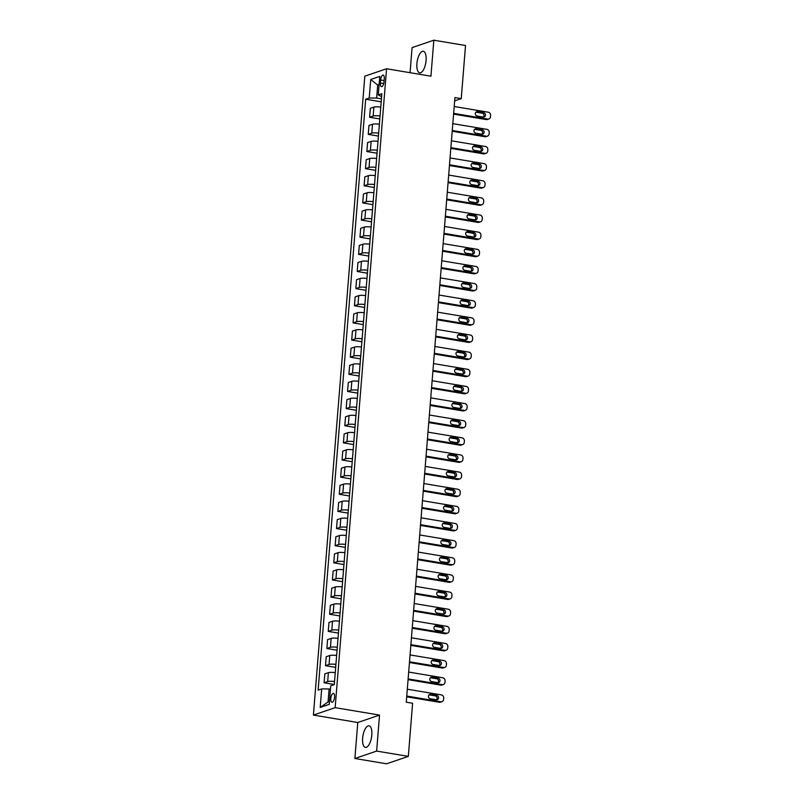 <?xml version="1.0" encoding="UTF-8"?>
<svg xmlns="http://www.w3.org/2000/svg" width="804" height="804" viewBox="0 0 804 804"><rect width="100%" height="100%" fill="white"/><g stroke="black" fill="none" stroke-linecap="round" stroke-linejoin="round"><path stroke-width="1.21" d="M371.81 735.057A10.934 4.362 -80.5 0 0 369.026 725.831A10.934 4.362 -80.5 0 0 362.634 738.183A10.934 4.362 -80.5 0 0 365.418 747.398A10.934 4.362 -80.5 0 0 371.81 735.057M426.08 60.511A10.934 4.362 -80.5 0 0 423.296 51.295A10.934 4.362 -80.5 0 0 416.904 63.637A10.934 4.362 -80.5 0 0 419.688 72.862A10.934 4.362 -80.5 0 0 426.08 60.511M334.575 697.189A4.482 1.789 -80.5 0 0 333.429 693.41A4.482 1.789 -80.5 0 0 330.806 698.475A4.482 1.789 -80.5 0 0 331.951 702.254A4.482 1.789 -80.5 0 0 334.575 697.189M354.886 758.494L376.634 751.077L379.528 715.088L357.78 722.505L354.886 758.494L386.583 763.8L408.331 756.383L412.603 703.259L406.261 702.193L454.913 97.575L461.245 98.631L465.526 45.506L433.828 40.2L412.08 47.617L410.06 72.692M357.78 722.505L313.409 715.078L364.815 76.179L386.563 68.762L335.157 707.661L313.409 715.078M380.624 79.988L380.382 83.003A4.342 1.729 -80.5 0 0 381.488 86.661A4.342 1.729 -80.5 0 0 384.031 81.757L384.272 78.742A4.342 1.729 -80.5 0 0 383.166 75.073A4.342 1.729 -80.5 0 0 380.624 79.988L384.121 80.571M379.116 84.541L377.699 85.033L376.654 98.058L369.227 98.008L365.679 99.224L318.133 690.134L321.69 688.917L329.107 688.968L328.062 701.992L329.479 701.51M369.227 98.008L370.724 79.495L379.769 76.41L378.282 94.922L381.598 96.671M321.69 688.917L320.203 707.43L329.248 704.344L330.735 685.832L334.293 684.616L381.84 93.706L378.282 94.922M376.634 751.077L408.331 756.383M379.528 715.088L335.157 707.661M386.563 68.762L430.934 76.189L433.828 40.2M454.642 100.882L461.245 98.631M379.066 85.254L377.699 85.033L370.724 79.495M381.428 98.852L376.654 98.058M330.474 689.189L329.107 688.968M365.679 99.224L381.186 101.817M380.764 107.083A5.608 1.085 -175.4 0 0 373.89 107.123L370.332 108.339L369.619 117.243L379.81 118.952M334.544 681.541A5.608 1.085 -175.4 0 0 327.67 681.581L324.112 682.797L334.303 684.505M324.112 682.797L324.836 673.883L328.394 672.667A5.608 1.085 -175.4 0 1 335.258 672.636M335.921 664.405A5.608 1.085 -175.4 0 0 329.057 664.446L325.499 665.662L335.68 667.36M325.499 665.662L326.213 656.747L329.771 655.531A5.608 1.085 -175.4 0 1 336.635 655.491M337.298 647.27A5.608 1.085 -175.4 0 0 330.434 647.31L326.876 648.516L337.067 650.225M326.876 648.516L327.59 639.612L331.147 638.396A5.608 1.085 -175.4 0 1 338.022 638.356M338.685 630.135A5.608 1.085 -175.4 0 0 331.811 630.165L328.253 631.381L338.444 633.09M328.253 631.381L328.967 622.467L332.524 621.261A5.608 1.085 -175.4 0 1 339.399 621.221M340.062 612.99A5.608 1.085 -175.4 0 0 333.188 613.03L329.63 614.246L339.821 615.954M329.63 614.246L330.354 605.332L333.901 604.116A5.608 1.085 -175.4 0 1 340.775 604.085M341.439 595.854A5.608 1.085 -175.4 0 0 334.564 595.895L331.007 597.111L341.197 598.809M331.007 597.111L331.73 588.196L335.288 586.98A5.608 1.085 -175.4 0 1 342.152 586.94M342.816 578.719A5.608 1.085 -175.4 0 0 335.951 578.759L332.394 579.965L342.574 581.674M332.394 579.965L333.107 571.061L336.665 569.845A5.608 1.085 -175.4 0 1 343.529 569.805M344.192 561.584A5.608 1.085 -175.4 0 0 337.328 561.614L333.771 562.83L343.961 564.539M333.771 562.83L334.484 553.916L338.042 552.71A5.608 1.085 -175.4 0 1 344.916 552.67M345.579 544.439A5.608 1.085 -175.4 0 0 338.705 544.479L335.147 545.695L345.338 547.403M335.147 545.695L335.861 536.781L339.419 535.564A5.608 1.085 -175.4 0 1 346.293 535.534M346.956 527.303A5.608 1.085 -175.4 0 0 340.082 527.344L336.524 528.56L346.715 530.258M336.524 528.56L337.248 519.645L340.806 518.429A5.608 1.085 -175.4 0 1 347.67 518.389M348.333 510.168A5.608 1.085 -175.4 0 0 341.459 510.208L337.901 511.414L348.092 513.123M337.901 511.414L338.625 502.51L342.182 501.294A5.608 1.085 -175.4 0 1 349.047 501.254M349.71 493.033A5.608 1.085 -175.4 0 0 342.846 493.063L339.288 494.279L349.469 495.988M339.288 494.279L340.002 485.365L343.559 484.159A5.608 1.085 -175.4 0 1 350.423 484.119M351.087 475.888A5.608 1.085 -175.4 0 0 344.223 475.928L340.665 477.144L350.856 478.852M340.665 477.144L341.378 468.229L344.936 467.013A5.608 1.085 -175.4 0 1 351.81 466.983M352.474 458.752A5.608 1.085 -175.4 0 0 345.599 458.793L342.042 460.009L352.232 461.707M342.042 460.009L342.755 451.094L346.313 449.878A5.608 1.085 -175.4 0 1 353.187 449.838M353.85 441.617A5.608 1.085 -175.4 0 0 346.976 441.657L343.419 442.863L353.609 444.572M343.419 442.863L344.142 433.959L347.7 432.743A5.608 1.085 -175.4 0 1 354.564 432.703M355.227 424.482A5.608 1.085 -175.4 0 0 348.353 424.512L344.795 425.728L354.986 427.437M344.795 425.728L345.519 416.814L349.077 415.608A5.608 1.085 -175.4 0 1 355.941 415.567M356.604 407.337A5.608 1.085 -175.4 0 0 349.74 407.377L346.182 408.593L356.363 410.301M346.182 408.593L346.896 399.678L350.454 398.462A5.608 1.085 -175.4 0 1 357.318 398.432M357.981 390.201A5.608 1.085 -175.4 0 0 351.117 390.241L347.559 391.458L357.75 393.156M347.559 391.458L348.273 382.543L351.83 381.327A5.608 1.085 -175.4 0 1 358.705 381.287M359.368 373.066A5.608 1.085 -175.4 0 0 352.494 373.106L348.936 374.312L359.127 376.021M348.936 374.312L349.65 365.408L353.207 364.192A5.608 1.085 -175.4 0 1 360.081 364.152M360.745 355.931A5.608 1.085 -175.4 0 0 353.871 355.961L350.313 357.177L360.504 358.885M350.313 357.177L351.036 348.263L354.594 347.057A5.608 1.085 -175.4 0 1 361.458 347.016M362.122 338.786A5.608 1.085 -175.4 0 0 355.247 338.826L351.7 340.042L361.88 341.75M351.7 340.042L352.413 331.127L355.971 329.911A5.608 1.085 -175.4 0 1 362.835 329.881M363.498 321.65A5.608 1.085 -175.4 0 0 356.634 321.69L353.077 322.906L363.257 324.605M353.077 322.906L353.79 313.992L357.348 312.776A5.608 1.085 -175.4 0 1 364.212 312.736M364.875 304.515A5.608 1.085 -175.4 0 0 358.011 304.555L354.453 305.761L364.644 307.47M354.453 305.761L355.167 296.857L358.725 295.641A5.608 1.085 -175.4 0 1 365.599 295.601M366.262 287.37A5.608 1.085 -175.4 0 0 359.388 287.41L355.83 288.626L366.021 290.334M355.83 288.626L356.544 279.712L360.102 278.506A5.608 1.085 -175.4 0 1 366.976 278.465M367.639 270.234A5.608 1.085 -175.4 0 0 360.765 270.275L357.207 271.491L367.398 273.189M357.207 271.491L357.931 262.576L361.488 261.36A5.608 1.085 -175.4 0 1 368.353 261.33M369.016 253.099A5.608 1.085 -175.4 0 0 362.142 253.139L358.594 254.355L368.775 256.054M358.594 254.355L359.308 245.441L362.865 244.225A5.608 1.085 -175.4 0 1 369.729 244.185M370.393 235.964A5.608 1.085 -175.4 0 0 363.529 236.004L359.971 237.21L370.152 238.919M359.971 237.21L360.684 228.306L364.242 227.09A5.608 1.085 -175.4 0 1 371.116 227.05M371.77 218.819A5.608 1.085 -175.4 0 0 364.905 218.859L361.348 220.075L371.538 221.783M361.348 220.075L362.061 211.161L365.619 209.955A5.608 1.085 -175.4 0 1 372.493 209.914M373.156 201.683A5.608 1.085 -175.4 0 0 366.282 201.724L362.725 202.94L372.915 204.638M362.725 202.94L363.438 194.025L366.996 192.809A5.608 1.085 -175.4 0 1 373.87 192.769M374.533 184.548A5.608 1.085 -175.4 0 0 367.659 184.588L364.101 185.794L374.292 187.503M364.101 185.794L364.825 176.89L368.383 175.674A5.608 1.085 -175.4 0 1 375.247 175.634M375.91 167.413A5.608 1.085 -175.4 0 0 369.036 167.453L365.488 168.659L375.669 170.368M365.488 168.659L366.202 159.755L369.76 158.539A5.608 1.085 -175.4 0 1 376.624 158.499M377.287 150.268A5.608 1.085 -175.4 0 0 370.423 150.308L366.865 151.524L377.046 153.232M366.865 151.524L367.579 142.609L371.136 141.403A5.608 1.085 -175.4 0 1 378.011 141.363M378.664 133.132A5.608 1.085 -175.4 0 0 371.8 133.173L368.242 134.389L378.433 136.087M368.242 134.389L368.956 125.474L372.513 124.258A5.608 1.085 -175.4 0 1 379.387 124.218M380.051 115.997A5.608 1.085 -175.4 0 0 373.177 116.037L369.619 117.243M320.203 707.43L328.062 701.992M454.19 106.51L488.279 112.218A2.804 2.512 71.2 0 1 490.591 115.384L490.48 116.761A2.804 2.512 71.2 0 1 487.726 119.072L453.637 113.364M453.577 114.108L486.259 119.575L487.726 119.072M483.616 112.691A2.241 2.01 -108.8 0 1 484.159 117.002A2.241 2.01 -108.8 0 1 483.264 117.072L477.174 116.057A2.241 2.01 -108.8 0 1 476.631 111.746A2.241 2.01 -108.8 0 1 477.526 111.676L483.616 112.691L482.149 113.193A2.241 2.01 -108.8 0 1 483.375 117.093M475.948 112.158A2.241 2.01 -108.8 0 1 476.058 112.168L482.149 113.193M488.852 118.982L487.385 119.484A2.804 2.512 -108.8 0 1 486.259 119.575M452.813 123.655L486.902 129.354A2.804 2.512 71.2 0 1 489.214 132.529L489.103 133.896A2.804 2.512 71.2 0 1 486.35 136.218L452.26 130.509M452.2 131.243L484.872 136.71L486.35 136.218M482.239 129.826A2.241 2.01 -108.8 0 1 482.782 134.147A2.241 2.01 -108.8 0 1 481.877 134.218L475.797 133.193A2.241 2.01 -108.8 0 1 475.244 128.881A2.241 2.01 -108.8 0 1 476.149 128.811L482.239 129.826L480.762 130.328A2.241 2.01 -108.8 0 1 481.988 134.228M474.571 129.293A2.241 2.01 -108.8 0 1 474.682 129.313L480.762 130.328M487.475 136.127L485.998 136.63A2.804 2.512 -108.8 0 1 484.872 136.71M451.436 140.79L485.515 146.499A2.804 2.512 71.2 0 1 487.837 149.665L487.726 151.031A2.804 2.512 71.2 0 1 484.963 153.353L450.883 147.645M450.823 148.378L483.495 153.855L484.963 153.353M480.852 146.961A2.241 2.01 -108.8 0 1 481.405 151.283A2.241 2.01 -108.8 0 1 480.501 151.353L474.42 150.338A2.241 2.01 -108.8 0 1 473.868 146.016A2.241 2.01 -108.8 0 1 474.772 145.946L480.852 146.961L479.385 147.464A2.241 2.01 -108.8 0 1 480.611 151.373M473.194 146.428A2.241 2.01 -108.8 0 1 473.305 146.449L479.385 147.464M486.088 153.262L484.621 153.765A2.804 2.512 -108.8 0 1 483.495 153.855M450.059 157.926L484.139 163.634A2.804 2.512 71.2 0 1 486.46 166.8L486.35 168.167A2.804 2.512 71.2 0 1 483.586 170.488L449.506 164.78M449.446 165.523L482.119 170.991L483.586 170.488M479.475 164.106A2.241 2.01 -108.8 0 1 480.028 168.418A2.241 2.01 -108.8 0 1 479.124 168.488L473.043 167.473A2.241 2.01 -108.8 0 1 472.491 163.152A2.241 2.01 -108.8 0 1 473.395 163.081L479.475 164.106L478.008 164.609A2.241 2.01 -108.8 0 1 479.234 168.508M471.817 163.574A2.241 2.01 -108.8 0 1 471.918 163.584L478.008 164.609M484.711 170.398L483.244 170.9A2.804 2.512 -108.8 0 1 482.119 170.991M448.672 175.061L482.762 180.769A2.804 2.512 71.2 0 1 485.073 183.935L484.963 185.312A2.804 2.512 71.2 0 1 482.209 187.623L448.119 181.915M448.069 182.659L480.742 188.126L482.209 187.623M478.099 181.242A2.241 2.01 -108.8 0 1 478.641 185.553A2.241 2.01 -108.8 0 1 477.747 185.634L471.657 184.608A2.241 2.01 -108.8 0 1 471.114 180.297A2.241 2.01 -108.8 0 1 472.008 180.227L478.099 181.242L476.631 181.744A2.241 2.01 -108.8 0 1 477.857 185.644M470.43 180.709A2.241 2.01 -108.8 0 1 470.541 180.719L476.631 181.744M483.335 187.543L481.867 188.035A2.804 2.512 -108.8 0 1 480.742 188.126M447.295 192.206L481.385 197.905A2.804 2.512 71.2 0 1 483.696 201.08L483.586 202.447A2.804 2.512 71.2 0 1 480.832 204.769L446.743 199.06M446.682 199.794L479.365 205.261L480.832 204.769M476.722 198.377A2.241 2.01 -108.8 0 1 477.264 202.698A2.241 2.01 -108.8 0 1 476.37 202.769L470.28 201.744A2.241 2.01 -108.8 0 1 469.737 197.432A2.241 2.01 -108.8 0 1 470.631 197.362L476.722 198.377L475.254 198.879A2.241 2.01 -108.8 0 1 476.481 202.779M469.054 197.844A2.241 2.01 -108.8 0 1 469.164 197.864L475.254 198.879M481.958 204.678L480.49 205.181A2.804 2.512 -108.8 0 1 479.365 205.261M445.918 209.341L480.008 215.05A2.804 2.512 71.2 0 1 482.32 218.216L482.209 219.582A2.804 2.512 71.2 0 1 479.455 221.904L445.366 216.196M445.305 216.929L477.978 222.406L479.455 221.904M475.345 215.512A2.241 2.01 -108.8 0 1 475.888 219.834A2.241 2.01 -108.8 0 1 474.983 219.904L468.903 218.889A2.241 2.01 -108.8 0 1 468.35 214.567A2.241 2.01 -108.8 0 1 469.255 214.497L475.345 215.512L473.868 216.015A2.241 2.01 -108.8 0 1 475.094 219.924M467.677 214.98A2.241 2.01 -108.8 0 1 467.787 215L473.868 216.015M480.581 221.814L479.104 222.316A2.804 2.512 -108.8 0 1 477.978 222.406M444.542 226.477L478.621 232.185A2.804 2.512 71.2 0 1 480.943 235.351L480.832 236.718A2.804 2.512 71.2 0 1 478.068 239.039L443.989 233.331M443.929 234.075L476.601 239.542L478.068 239.039M473.958 232.657A2.241 2.01 -108.8 0 1 474.511 236.969A2.241 2.01 -108.8 0 1 473.606 237.039L467.526 236.024A2.241 2.01 -108.8 0 1 466.973 231.703A2.241 2.01 -108.8 0 1 467.878 231.632L473.958 232.657L472.491 233.16A2.241 2.01 -108.8 0 1 473.717 237.059M466.3 232.125A2.241 2.01 -108.8 0 1 466.41 232.135L472.491 233.16M479.194 238.949L477.727 239.451A2.804 2.512 -108.8 0 1 476.601 239.542M443.165 243.612L477.244 249.32A2.804 2.512 71.2 0 1 479.556 252.486L479.455 253.863A2.804 2.512 71.2 0 1 476.692 256.174L442.612 250.476M442.552 251.21L475.224 256.677L476.692 256.174M472.581 249.793A2.241 2.01 -108.8 0 1 473.134 254.104A2.241 2.01 -108.8 0 1 472.229 254.185L466.149 253.159A2.241 2.01 -108.8 0 1 465.596 248.848A2.241 2.01 -108.8 0 1 466.501 248.778L472.581 249.793L471.114 250.295A2.241 2.01 -108.8 0 1 472.34 254.195M464.923 249.26A2.241 2.01 -108.8 0 1 465.024 249.27L471.114 250.295M477.817 256.094L476.35 256.587A2.804 2.512 -108.8 0 1 475.224 256.677M441.778 260.757L475.867 266.456A2.804 2.512 71.2 0 1 478.179 269.631L478.068 270.998A2.804 2.512 71.2 0 1 475.315 273.32L441.225 267.611M441.175 268.345L473.847 273.812L475.315 273.32M471.204 266.928A2.241 2.01 -108.8 0 1 471.747 271.249A2.241 2.01 -108.8 0 1 470.853 271.32L464.762 270.295A2.241 2.01 -108.8 0 1 464.22 265.983A2.241 2.01 -108.8 0 1 465.114 265.913L471.204 266.928L469.737 267.43A2.241 2.01 -108.8 0 1 470.963 271.33M463.536 266.395A2.241 2.01 -108.8 0 1 463.647 266.415L469.737 267.43M476.44 273.229L474.973 273.732A2.804 2.512 -108.8 0 1 473.847 273.812M440.401 277.893L474.491 283.601A2.804 2.512 71.2 0 1 476.802 286.767L476.692 288.133A2.804 2.512 71.2 0 1 473.938 290.455L439.848 284.747M439.788 285.48L472.471 290.958L473.938 290.455M469.827 284.063A2.241 2.01 -108.8 0 1 470.37 288.385A2.241 2.01 -108.8 0 1 469.476 288.455L463.385 287.44A2.241 2.01 -108.8 0 1 462.843 283.119A2.241 2.01 -108.8 0 1 463.737 283.048L469.827 284.063L468.36 284.566A2.241 2.01 -108.8 0 1 469.586 288.475M462.159 283.531A2.241 2.01 -108.8 0 1 462.27 283.551L468.36 284.566M475.063 290.365L473.596 290.867A2.804 2.512 -108.8 0 1 472.471 290.958M439.024 295.028L473.114 300.736A2.804 2.512 71.2 0 1 475.425 303.902L475.315 305.279A2.804 2.512 71.2 0 1 472.561 307.59L438.471 301.882M438.411 302.626L471.084 308.093L472.561 307.59M468.451 301.209A2.241 2.01 -108.8 0 1 468.993 305.52A2.241 2.01 -108.8 0 1 468.089 305.59L462.009 304.575A2.241 2.01 -108.8 0 1 461.456 300.254A2.241 2.01 -108.8 0 1 462.36 300.183L468.451 301.209L466.973 301.711A2.241 2.01 -108.8 0 1 468.199 305.61M460.782 300.676A2.241 2.01 -108.8 0 1 460.893 300.686L466.973 301.711M473.687 307.5L472.209 308.002A2.804 2.512 -108.8 0 1 471.084 308.093M437.647 312.163L471.727 317.871A2.804 2.512 71.2 0 1 474.048 321.037L473.938 322.414A2.804 2.512 71.2 0 1 471.174 324.726L437.095 319.027M437.034 319.761L469.707 325.228L471.174 324.726M467.064 318.344A2.241 2.01 -108.8 0 1 467.616 322.655A2.241 2.01 -108.8 0 1 466.712 322.736L460.632 321.711A2.241 2.01 -108.8 0 1 460.079 317.399A2.241 2.01 -108.8 0 1 460.983 317.329L467.064 318.344L465.596 318.846A2.241 2.01 -108.8 0 1 466.822 322.746M459.406 317.811A2.241 2.01 -108.8 0 1 459.516 317.831L465.596 318.846M472.3 324.645L470.832 325.138A2.804 2.512 -108.8 0 1 469.707 325.228M436.27 329.308L470.35 335.017A2.804 2.512 71.2 0 1 472.662 338.182L472.561 339.549A2.804 2.512 71.2 0 1 469.797 341.871L435.718 336.162M435.657 336.896L468.33 342.363L469.797 341.871M465.687 335.479A2.241 2.01 -108.8 0 1 466.24 339.801A2.241 2.01 -108.8 0 1 465.335 339.871L459.255 338.846A2.241 2.01 -108.8 0 1 458.702 334.534A2.241 2.01 -108.8 0 1 459.607 334.464L465.687 335.479L464.22 335.982A2.241 2.01 -108.8 0 1 465.446 339.881M458.029 334.946A2.241 2.01 -108.8 0 1 458.129 334.966L464.22 335.982M470.923 341.78L469.456 342.283A2.804 2.512 -108.8 0 1 468.33 342.363M434.884 346.444L468.973 352.152A2.804 2.512 71.2 0 1 471.285 355.318L471.174 356.685A2.804 2.512 71.2 0 1 468.42 359.006L434.331 353.298M434.281 354.031L466.953 359.509L468.42 359.006M464.31 352.624A2.241 2.01 -108.8 0 1 464.853 356.936A2.241 2.01 -108.8 0 1 463.958 357.006L457.868 355.991A2.241 2.01 -108.8 0 1 457.325 351.67A2.241 2.01 -108.8 0 1 458.22 351.599L464.31 352.624L462.843 353.117A2.241 2.01 -108.8 0 1 464.069 357.026M456.642 352.092A2.241 2.01 -108.8 0 1 456.752 352.102L462.843 353.117M469.546 358.916L468.079 359.418A2.804 2.512 -108.8 0 1 466.953 359.509M433.507 363.579L467.596 369.287A2.804 2.512 71.2 0 1 469.908 372.453L469.797 373.83A2.804 2.512 71.2 0 1 467.044 376.141L432.954 370.433M432.894 371.177L465.576 376.644L467.044 376.141M462.933 369.76A2.241 2.01 -108.8 0 1 463.476 374.071A2.241 2.01 -108.8 0 1 462.581 374.141L456.491 373.126A2.241 2.01 -108.8 0 1 455.948 368.805A2.241 2.01 -108.8 0 1 456.843 368.734L462.933 369.76L461.466 370.262A2.241 2.01 -108.8 0 1 462.692 374.161M455.265 369.227A2.241 2.01 -108.8 0 1 455.376 369.237L461.466 370.262M468.169 376.051L466.702 376.553A2.804 2.512 -108.8 0 1 465.576 376.644M432.13 380.714L466.219 386.422A2.804 2.512 71.2 0 1 468.531 389.588L468.42 390.965A2.804 2.512 71.2 0 1 465.667 393.277L431.577 387.578M431.517 388.312L464.189 393.779L465.667 393.277M461.556 386.895A2.241 2.01 -108.8 0 1 462.099 391.216A2.241 2.01 -108.8 0 1 461.194 391.287L455.114 390.262A2.241 2.01 -108.8 0 1 454.561 385.95A2.241 2.01 -108.8 0 1 455.466 385.88L461.556 386.895L460.079 387.397A2.241 2.01 -108.8 0 1 461.305 391.297M453.888 386.362A2.241 2.01 -108.8 0 1 453.999 386.382L460.079 387.397M466.792 393.196L465.315 393.689A2.804 2.512 -108.8 0 1 464.189 393.779M430.753 397.859L464.833 403.568A2.804 2.512 71.2 0 1 467.154 406.734L467.044 408.1A2.804 2.512 71.2 0 1 464.28 410.422L430.2 404.713M430.14 405.447L462.813 410.914L464.28 410.422M460.169 404.03A2.241 2.01 -108.8 0 1 460.722 408.352A2.241 2.01 -108.8 0 1 459.818 408.422L453.737 407.397A2.241 2.01 -108.8 0 1 453.185 403.085A2.241 2.01 -108.8 0 1 454.089 403.015L460.169 404.03L458.702 404.533A2.241 2.01 -108.8 0 1 459.928 408.432M452.511 403.497A2.241 2.01 -108.8 0 1 452.622 403.518L458.702 404.533M465.405 410.331L463.938 410.834A2.804 2.512 -108.8 0 1 462.813 410.914M429.376 414.995L463.456 420.703A2.804 2.512 71.2 0 1 465.767 423.869L465.667 425.236A2.804 2.512 71.2 0 1 462.903 427.557L428.823 421.849M428.763 422.582L461.436 428.06L462.903 427.557M458.793 421.175A2.241 2.01 -108.8 0 1 459.345 425.487A2.241 2.01 -108.8 0 1 458.441 425.557L452.361 424.542A2.241 2.01 -108.8 0 1 451.808 420.221A2.241 2.01 -108.8 0 1 452.712 420.15L458.793 421.175L457.325 421.668A2.241 2.01 -108.8 0 1 458.551 425.577M451.134 420.643A2.241 2.01 -108.8 0 1 451.235 420.653L457.325 421.668M464.029 427.467L462.561 427.969A2.804 2.512 -108.8 0 1 461.436 428.06M427.989 432.13L462.079 437.838A2.804 2.512 71.2 0 1 464.39 441.004L464.28 442.381A2.804 2.512 71.2 0 1 461.526 444.692L427.437 438.984M427.386 439.728L460.059 445.195L461.526 444.692M457.416 438.311A2.241 2.01 -108.8 0 1 457.958 442.622A2.241 2.01 -108.8 0 1 457.064 442.692L450.974 441.677A2.241 2.01 -108.8 0 1 450.431 437.356A2.241 2.01 -108.8 0 1 451.325 437.286L457.416 438.311L455.948 438.813A2.241 2.01 -108.8 0 1 457.174 442.713M449.748 437.778A2.241 2.01 -108.8 0 1 449.858 437.788L455.948 438.813M462.652 444.602L461.184 445.104A2.804 2.512 -108.8 0 1 460.059 445.195M426.612 449.265L460.702 454.974A2.804 2.512 71.2 0 1 463.014 458.139L462.903 459.516A2.804 2.512 71.2 0 1 460.149 461.828L426.06 456.129M425.999 456.863L458.682 462.33L460.149 461.828M456.039 455.446A2.241 2.01 -108.8 0 1 456.582 459.767A2.241 2.01 -108.8 0 1 455.687 459.838L449.597 458.813A2.241 2.01 -108.8 0 1 449.054 454.501A2.241 2.01 -108.8 0 1 449.949 454.431L456.039 455.446L454.572 455.948A2.241 2.01 -108.8 0 1 455.798 459.848M448.371 454.913A2.241 2.01 -108.8 0 1 448.481 454.933L454.572 455.948M461.275 461.747L459.808 462.24A2.804 2.512 -108.8 0 1 458.682 462.33M425.236 466.41L459.325 472.119A2.804 2.512 71.2 0 1 461.637 475.285L461.526 476.651A2.804 2.512 71.2 0 1 458.772 478.973L424.683 473.265M424.623 473.998L457.295 479.475L458.772 478.973M454.662 472.581A2.241 2.01 -108.8 0 1 455.205 476.903A2.241 2.01 -108.8 0 1 454.3 476.973L448.22 475.948A2.241 2.01 -108.8 0 1 447.667 471.636A2.241 2.01 -108.8 0 1 448.572 471.566L454.662 472.581L453.185 473.084A2.241 2.01 -108.8 0 1 454.411 476.983M446.994 472.048A2.241 2.01 -108.8 0 1 447.104 472.069L453.185 473.084M459.898 478.882L458.421 479.385A2.804 2.512 -108.8 0 1 457.295 479.475M423.859 483.546L457.938 489.254A2.804 2.512 71.2 0 1 460.26 492.42L460.149 493.787A2.804 2.512 71.2 0 1 457.386 496.108L423.306 490.4M423.246 491.133L455.918 496.611L457.386 496.108M453.275 489.726A2.241 2.01 -108.8 0 1 453.828 494.038A2.241 2.01 -108.8 0 1 452.923 494.108L446.843 493.093A2.241 2.01 -108.8 0 1 446.29 488.772A2.241 2.01 -108.8 0 1 447.195 488.701L453.275 489.726L451.808 490.219A2.241 2.01 -108.8 0 1 453.034 494.128M445.617 489.194A2.241 2.01 -108.8 0 1 445.728 489.204L451.808 490.219M458.511 496.018L457.044 496.52A2.804 2.512 -108.8 0 1 455.918 496.611M422.482 500.681L456.561 506.389A2.804 2.512 71.2 0 1 458.873 509.555L458.762 510.932A2.804 2.512 71.2 0 1 456.009 513.243L421.929 507.535M421.869 508.279L454.541 513.746L456.009 513.243M451.898 506.862A2.241 2.01 -108.8 0 1 452.451 511.173A2.241 2.01 -108.8 0 1 451.546 511.243L445.466 510.228A2.241 2.01 -108.8 0 1 444.913 505.907A2.241 2.01 -108.8 0 1 445.818 505.837L451.898 506.862L450.431 507.364A2.241 2.01 -108.8 0 1 451.657 511.264M444.24 506.329A2.241 2.01 -108.8 0 1 444.341 506.339L450.431 507.364M457.134 513.153L455.667 513.655A2.804 2.512 -108.8 0 1 454.541 513.746M421.095 517.816L455.185 523.525A2.804 2.512 71.2 0 1 457.496 526.69L457.386 528.067A2.804 2.512 71.2 0 1 454.632 530.379L420.542 524.68M420.492 525.414L453.165 530.881L454.632 530.379M450.521 523.997A2.241 2.01 -108.8 0 1 451.064 528.318A2.241 2.01 -108.8 0 1 450.17 528.389L444.079 527.364A2.241 2.01 -108.8 0 1 443.537 523.052A2.241 2.01 -108.8 0 1 444.431 522.982L450.521 523.997L449.054 524.499A2.241 2.01 -108.8 0 1 450.28 528.399M442.853 523.464A2.241 2.01 -108.8 0 1 442.964 523.484L449.054 524.499M455.757 530.298L454.29 530.791A2.804 2.512 -108.8 0 1 453.165 530.881M419.718 534.961L453.808 540.67A2.804 2.512 71.2 0 1 456.119 543.836L456.009 545.202A2.804 2.512 71.2 0 1 453.255 547.524L419.165 541.816M419.105 542.549L451.788 548.026L453.255 547.524M449.145 541.132A2.241 2.01 -108.8 0 1 449.687 545.454A2.241 2.01 -108.8 0 1 448.793 545.524L442.702 544.499A2.241 2.01 -108.8 0 1 442.16 540.187A2.241 2.01 -108.8 0 1 443.054 540.117L449.145 541.132L447.677 541.635A2.241 2.01 -108.8 0 1 448.903 545.534M441.476 540.6A2.241 2.01 -108.8 0 1 441.587 540.62L447.677 541.635M454.381 547.434L452.913 547.936A2.804 2.512 -108.8 0 1 451.788 548.026M418.341 552.097L452.431 557.805A2.804 2.512 71.2 0 1 454.742 560.971L454.632 562.338A2.804 2.512 71.2 0 1 451.878 564.659L417.789 558.951M417.728 559.684L450.401 565.162L451.878 564.659M447.768 558.277A2.241 2.01 -108.8 0 1 448.31 562.589A2.241 2.01 -108.8 0 1 447.406 562.659L441.326 561.644A2.241 2.01 -108.8 0 1 440.773 557.323A2.241 2.01 -108.8 0 1 441.677 557.252L447.768 558.277L446.29 558.77A2.241 2.01 -108.8 0 1 447.516 562.679M440.1 557.745A2.241 2.01 -108.8 0 1 440.21 557.755L446.29 558.77M453.004 564.569L451.526 565.071A2.804 2.512 -108.8 0 1 450.401 565.162M416.964 569.232L451.044 574.94A2.804 2.512 71.2 0 1 453.366 578.106L453.255 579.483A2.804 2.512 71.2 0 1 450.491 581.794L416.412 576.086M416.351 576.83L449.024 582.297L450.491 581.794M446.381 575.413A2.241 2.01 -108.8 0 1 446.934 579.724A2.241 2.01 -108.8 0 1 446.029 579.795L439.949 578.779A2.241 2.01 -108.8 0 1 439.396 574.468A2.241 2.01 -108.8 0 1 440.301 574.388L446.381 575.413L444.913 575.915A2.241 2.01 -108.8 0 1 446.14 579.815M438.723 574.88A2.241 2.01 -108.8 0 1 438.833 574.89L444.913 575.915M451.617 581.704L450.15 582.207A2.804 2.512 -108.8 0 1 449.024 582.297M415.588 586.377L449.667 592.076A2.804 2.512 71.2 0 1 451.979 595.241L451.868 596.618A2.804 2.512 71.2 0 1 449.114 598.93L415.035 593.231M414.975 593.965L447.647 599.432L449.114 598.93M445.004 592.548A2.241 2.01 -108.8 0 1 445.557 596.869A2.241 2.01 -108.8 0 1 444.652 596.94L438.572 595.915A2.241 2.01 -108.8 0 1 438.019 591.603A2.241 2.01 -108.8 0 1 438.924 591.533L445.004 592.548L443.537 593.05A2.241 2.01 -108.8 0 1 444.763 596.95M437.346 592.015A2.241 2.01 -108.8 0 1 437.446 592.035L443.537 593.05M450.24 598.849L448.773 599.342A2.804 2.512 -108.8 0 1 447.647 599.432M414.201 603.513L448.29 609.221A2.804 2.512 71.2 0 1 450.602 612.387L450.491 613.754A2.804 2.512 71.2 0 1 447.738 616.075L413.648 610.367M413.598 611.1L446.27 616.578L447.738 616.075M443.627 609.683A2.241 2.01 -108.8 0 1 444.17 614.005A2.241 2.01 -108.8 0 1 443.275 614.075L437.185 613.06A2.241 2.01 -108.8 0 1 436.642 608.739A2.241 2.01 -108.8 0 1 437.537 608.668L443.627 609.683L442.16 610.186A2.241 2.01 -108.8 0 1 443.386 614.085M435.959 609.151A2.241 2.01 -108.8 0 1 436.069 609.171L442.16 610.186M448.863 615.985L447.396 616.487A2.804 2.512 -108.8 0 1 446.27 616.578M412.824 620.648L446.913 626.356A2.804 2.512 71.2 0 1 449.225 629.522L449.114 630.889A2.804 2.512 71.2 0 1 446.361 633.21L412.271 627.502M412.211 628.236L444.893 633.713L446.361 633.21M442.25 626.829A2.241 2.01 -108.8 0 1 442.793 631.14A2.241 2.01 -108.8 0 1 441.898 631.21L435.808 630.195A2.241 2.01 -108.8 0 1 435.265 625.874A2.241 2.01 -108.8 0 1 436.16 625.803L442.25 626.829L440.773 627.321A2.241 2.01 -108.8 0 1 441.999 631.23M434.582 626.296A2.241 2.01 -108.8 0 1 434.693 626.306L440.773 627.321M447.486 633.12L446.019 633.622A2.804 2.512 -108.8 0 1 444.893 633.713M411.447 637.783L445.537 643.491A2.804 2.512 71.2 0 1 447.848 646.657L447.738 648.034A2.804 2.512 71.2 0 1 444.984 650.346L410.894 644.637M410.834 645.381L443.506 650.848L444.984 650.346M440.873 643.964A2.241 2.01 -108.8 0 1 441.416 648.275A2.241 2.01 -108.8 0 1 440.512 648.346L434.431 647.331A2.241 2.01 -108.8 0 1 433.879 643.019A2.241 2.01 -108.8 0 1 434.783 642.939L440.873 643.964L439.396 644.466A2.241 2.01 -108.8 0 1 440.622 648.366M433.205 643.431A2.241 2.01 -108.8 0 1 433.316 643.441L439.396 644.466M446.109 650.255L444.632 650.758A2.804 2.512 -108.8 0 1 443.506 650.848M410.07 654.928L444.15 660.627A2.804 2.512 71.2 0 1 446.471 663.792L446.361 665.169A2.804 2.512 71.2 0 1 443.597 667.481L409.517 661.782M409.457 662.516L442.13 667.983L443.597 667.481M439.486 661.099A2.241 2.01 -108.8 0 1 440.039 665.421A2.241 2.01 -108.8 0 1 439.135 665.491L433.054 664.466A2.241 2.01 -108.8 0 1 432.502 660.154A2.241 2.01 -108.8 0 1 433.406 660.084L439.486 661.099L438.019 661.602A2.241 2.01 -108.8 0 1 439.245 665.501M431.828 660.566A2.241 2.01 -108.8 0 1 431.939 660.586L438.019 661.602M444.723 667.4L443.255 667.903A2.804 2.512 -108.8 0 1 442.13 667.983M408.693 672.064L442.773 677.772A2.804 2.512 71.2 0 1 445.084 680.938L444.974 682.305A2.804 2.512 71.2 0 1 442.22 684.626L408.141 678.918M408.08 679.651L440.753 685.129L442.22 684.626M438.11 678.234A2.241 2.01 -108.8 0 1 438.662 682.556A2.241 2.01 -108.8 0 1 437.758 682.626L431.668 681.611A2.241 2.01 -108.8 0 1 431.125 677.29A2.241 2.01 -108.8 0 1 432.029 677.219L438.11 678.234L436.642 678.737A2.241 2.01 -108.8 0 1 437.868 682.636M430.441 677.702A2.241 2.01 -108.8 0 1 430.552 677.722L436.642 678.737M443.346 684.536L441.878 685.038A2.804 2.512 -108.8 0 1 440.753 685.129M407.306 689.199L441.396 694.907A2.804 2.512 71.2 0 1 443.707 698.073L443.597 699.44A2.804 2.512 71.2 0 1 440.843 701.761L406.754 696.053M406.703 696.797L439.376 702.264L440.843 701.761M436.733 695.38A2.241 2.01 -108.8 0 1 437.275 699.691A2.241 2.01 -108.8 0 1 436.381 699.761L430.291 698.746A2.241 2.01 -108.8 0 1 429.748 694.425A2.241 2.01 -108.8 0 1 430.642 694.354L436.733 695.38L435.265 695.872A2.241 2.01 -108.8 0 1 436.492 699.781M429.065 694.847A2.241 2.01 -108.8 0 1 429.175 694.857L435.265 695.872M441.969 701.671L440.502 702.173A2.804 2.512 -108.8 0 1 439.376 702.264M373.177 116.037L373.89 107.123M371.8 133.173L372.513 124.258M370.423 150.308L371.136 141.403M369.036 167.453L369.76 158.539M367.659 184.588L368.383 175.674M366.282 201.724L366.996 192.809M364.905 218.859L365.619 209.955M363.529 236.004L364.242 227.09M362.142 253.139L362.865 244.225M360.765 270.275L361.488 261.36M359.388 287.41L360.102 278.506M358.011 304.555L358.725 295.641M356.634 321.69L357.348 312.776M355.247 338.826L355.971 329.911M353.871 355.961L354.594 347.057M352.494 373.106L353.207 364.192M351.117 390.241L351.83 381.327M349.74 407.377L350.454 398.462M348.353 424.512L349.077 415.608M346.976 441.657L347.7 432.743M345.599 458.793L346.313 449.878M344.223 475.928L344.936 467.013M342.846 493.063L343.559 484.159M341.459 510.208L342.182 501.294M340.082 527.344L340.806 518.429M338.705 544.479L339.419 535.564M337.328 561.614L338.042 552.71M335.951 578.759L336.665 569.845M334.564 595.895L335.288 586.98M333.188 613.03L333.901 604.116M331.811 630.165L332.524 621.261M330.434 647.31L331.147 638.396M329.057 664.446L329.771 655.531M327.67 681.581L328.394 672.667M383.729 83.566L380.382 83.003M477.526 111.676L476.058 112.168M476.149 128.811L474.682 129.313M474.772 145.946L473.305 146.449M473.395 163.081L471.918 163.584M472.008 180.227L470.541 180.719M470.631 197.362L469.164 197.864M469.255 214.497L467.787 215M467.878 231.632L466.41 232.135M466.501 248.778L465.024 249.27M465.114 265.913L463.647 266.415M463.737 283.048L462.27 283.551M462.36 300.183L460.893 300.686M460.983 317.329L459.516 317.831M459.607 334.464L458.129 334.966M458.22 351.599L456.752 352.102M456.843 368.734L455.376 369.237M455.466 385.88L453.999 386.382M454.089 403.015L452.622 403.518M452.712 420.15L451.235 420.653M451.325 437.286L449.858 437.788M449.949 454.431L448.481 454.933M448.572 471.566L447.104 472.069M447.195 488.701L445.728 489.204M445.818 505.837L444.341 506.339M444.431 522.982L442.964 523.484M443.054 540.117L441.587 540.62M441.677 557.252L440.21 557.755M440.301 574.388L438.833 574.89M438.924 591.533L437.446 592.035M437.537 608.668L436.069 609.171M436.16 625.803L434.693 626.306M434.783 642.939L433.316 643.441M433.406 660.084L431.939 660.586M432.029 677.219L430.552 677.722M430.642 694.354L429.175 694.857"/></g></svg>
